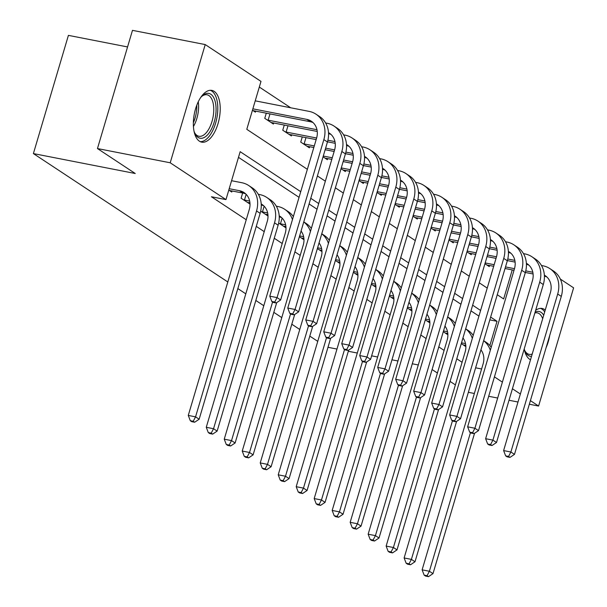 <?xml version="1.0" encoding="UTF-8"?>
<svg xmlns="http://www.w3.org/2000/svg" width="607" height="607" viewBox="0 0 607 607"><rect width="100%" height="100%" fill="white"/><g stroke="black" fill="none" stroke-linecap="round" stroke-linejoin="round"><path stroke-width="0.91" d="M530.518 359.754A26.374 12.679 -78.9 0 1 529.653 359.268A26.374 12.679 -78.9 0 1 524.213 348.942M535.64 310.367A26.374 12.679 -78.9 0 1 542.097 308.462A26.374 12.679 -78.9 0 1 544.418 309.426A26.374 12.679 -78.9 0 1 545.238 310.063M199.4 141.188A26.374 12.679 -78.9 0 1 194.893 111.324A26.374 12.679 -78.9 0 1 211.843 90.39A26.374 12.679 -78.9 0 1 214.165 91.354A26.374 12.679 -78.9 0 1 218.672 121.218A26.374 12.679 -78.9 0 1 201.721 142.152A26.374 12.679 -78.9 0 1 199.4 141.188M127.561 46.944L68.409 35.373L33.393 153.579L227.807 281.967M33.393 153.579L135.24 173.503L97.461 148.556L132.478 30.35L205.227 44.577L260.987 81.399L246.791 129.321L307.354 169.315M290.692 107.78L259.31 87.051M560.337 279.076L573.607 287.832L538.591 406.045L530.404 400.635M252.451 110.216L255.403 112.166L255.729 111.058M266.298 113.13L264.758 118.342L273.393 124.048L273.719 122.94M284.288 125.004L282.748 130.224L291.375 135.922L291.709 134.815M302.278 136.886L300.731 142.099L309.365 147.805L309.691 146.697M323.045 156.834L327.355 159.679L327.681 158.571M341.035 168.716L345.345 171.553L345.671 170.453M359.025 180.59L363.327 183.435L363.654 182.328M377.008 192.472L381.317 195.31L381.644 194.21M394.998 204.347L399.307 207.192L399.634 206.084M412.988 216.229L417.29 219.066L417.616 217.959M430.97 228.103L435.28 230.948L435.606 229.841M448.96 239.985L453.27 242.823L453.596 241.715M466.95 251.859L471.252 254.705L471.578 253.597M484.932 263.734L489.242 266.579L489.568 265.471M300.731 191.675L240.167 151.682L225.971 199.604L211.418 196.759L246.237 219.749M256.275 226.381L264.227 231.631M274.258 238.255L282.217 243.506M294.896 251.882L300.199 255.388M312.886 263.757L318.189 267.262M330.868 275.639L336.179 279.144M348.858 287.513L354.162 291.019M366.848 299.395L372.152 302.893M384.83 311.27L390.142 314.775M402.82 323.152L408.124 326.649M420.81 335.026L426.114 338.531M438.793 346.901L444.104 350.406M456.783 358.783L462.086 362.288M478.931 316.11L470.979 310.86M460.941 304.236L452.989 298.985M442.958 292.354L434.999 287.103M424.968 280.48L417.017 275.229M406.978 268.598L399.027 263.347M388.996 256.723L381.037 251.473M371.006 244.841L363.054 239.59M353.016 232.967L345.064 227.716M335.034 221.092L327.074 215.834M317.044 209.21L309.092 203.96M299.054 197.336L238.49 157.342M228.793 190.09L231.745 192.04L232.071 190.932M242.641 192.996L241.1 198.216L249.735 203.914L249.97 203.125M260.691 211.153L267.717 215.796L267.953 214.999M278.681 223.027L285.707 227.671L285.943 226.881M299.388 236.707L303.697 239.553L303.932 238.756M317.378 248.582L321.68 251.427L321.915 250.638M335.368 260.464L339.67 263.301L339.905 262.512M353.35 272.338L357.66 275.183L357.895 274.394M371.34 284.22L375.642 287.058L375.877 286.269M389.33 296.095L393.632 298.94L393.867 298.151M407.312 307.977L411.622 310.814L411.857 310.025M425.302 319.851L429.604 322.696L429.839 321.907M443.292 331.726L447.594 334.571L447.829 333.782M461.274 343.608L465.584 346.453L465.819 345.656M317.749 341.354L309.798 336.103M299.759 329.472L291.808 324.221M281.769 317.598L273.818 312.347M263.787 305.723L255.835 300.465M245.797 293.841L237.845 288.591M97.461 148.556L170.21 162.782L205.227 44.577M468.361 392.304L474.355 393.48M488.688 396.28L497.672 398.04M509.015 400.256L517.999 402.016M529.342 404.232L538.591 406.045M418.284 364.959L412.29 363.783M397.957 360.983L391.963 359.807M377.63 357.007L371.636 355.831M357.303 353.031L348.312 351.271M336.976 349.055L327.985 347.295M455.387 384.906L450.083 381.408M437.397 373.032L432.093 369.526M520.374 394.011L512.422 388.761M502.384 382.137L494.432 376.879M475.615 367.812L481.609 368.98M225.971 199.604L170.21 162.782M549.722 335.421A26.374 12.679 -78.9 0 1 546.103 347.644M489.849 345.527L497.027 321.3L490.638 317.082M480.607 310.458L472.656 305.207M462.617 298.576L454.666 293.325M444.627 286.701L436.676 281.451M426.645 274.819L418.693 269.569M408.655 262.945L400.703 257.694M390.665 251.07L382.714 245.812M372.683 239.188L364.731 233.938M354.693 227.314L346.741 222.056M336.703 215.432L328.751 210.181M318.721 203.557L310.769 198.307M497.262 294.721L503.651 298.94L512.247 269.91M317.393 175.939L325.344 181.19M335.375 187.821L343.327 193.072M353.365 199.695L361.317 204.946M371.355 211.577L379.307 216.828M389.337 223.452L397.289 228.702M407.327 235.326L415.279 240.584M425.317 247.208L433.269 252.459M443.3 259.083L451.259 264.333M461.29 270.965L469.241 276.215M479.28 282.839L487.231 288.09M489.811 319.889L497.027 321.3M229.4 190.484L243.05 193.079A16.905 14.545 123.4 0 1 245.729 193.914M229.203 188.701L239.454 190.704A16.905 14.545 123.4 0 1 244.037 192.571A16.905 14.545 123.4 0 1 249.272 209.521L188.276 415.423L195.553 416.85L256.541 210.948A25.357 21.814 -56.6 0 0 248.695 185.514A25.357 21.814 -56.6 0 0 241.814 182.715L231.571 180.711M193.216 421.288L190.31 420.719L191.751 421.668L194.657 422.237L193.216 421.288L195.553 416.85L199.149 419.225L260.137 213.323A25.357 21.814 -56.6 0 0 252.292 187.889L248.695 185.514M199.149 419.225L194.657 422.237M190.31 420.719L188.276 415.423M252.861 108.828L306.755 119.367A16.905 14.545 123.4 0 1 311.345 121.233A16.905 14.545 123.4 0 1 316.573 138.191L269.781 296.17L277.05 297.597L323.85 139.61A25.357 21.814 -56.6 0 0 315.997 114.184A25.357 21.814 -56.6 0 0 309.122 111.385L255.228 100.838M253.058 110.618L310.352 121.741A16.905 14.545 123.4 0 1 313.037 122.576M274.721 302.036L271.807 301.467L273.249 302.415L276.162 302.984L274.721 302.036L277.05 297.597L280.654 299.972L327.446 141.985A25.357 21.814 -56.6 0 0 319.601 116.559L315.997 114.184M280.654 299.972L276.162 302.984M271.807 301.467L269.781 296.17M247.383 202.366L249.94 202.784M246.161 194.339L244.469 200.044L249.667 201.061M244.469 200.044L243.445 199.764M261.207 203.952A16.905 14.545 123.4 0 1 262.027 204.445A16.905 14.545 123.4 0 1 267.255 221.403L206.266 427.305L213.543 428.724L274.531 222.822A25.357 21.814 -56.6 0 0 266.678 197.389A25.357 21.814 -56.6 0 0 259.804 194.597L258.309 194.301M261.253 204.999A16.905 14.545 123.4 0 1 263.719 205.788M211.206 433.163L208.3 432.594L209.734 433.55L212.647 434.119L211.206 433.163L213.543 428.724L217.139 431.099L278.127 225.197A25.357 21.814 -56.6 0 0 270.282 199.764L266.678 197.389M217.139 431.099L212.647 434.119M208.3 432.594L206.266 427.305M265.373 214.241L267.922 214.666M264.151 206.213L262.459 211.919L267.657 212.936M262.459 211.919L261.435 211.646M292.46 219.605A25.357 21.814 -56.6 0 0 284.668 209.271A25.357 21.814 -56.6 0 0 277.794 206.471L276.299 206.183M279.19 215.826A16.905 14.545 123.4 0 1 280.009 216.327A16.905 14.545 123.4 0 1 285.244 233.278L224.249 439.18L231.525 440.606L272.589 301.975M279.243 216.881A16.905 14.545 123.4 0 1 281.709 217.67M229.196 445.045L226.282 444.476L227.724 445.424L230.63 445.993L229.196 445.045L231.525 440.606L235.121 442.981L276.701 302.62M293.348 216.593A25.357 21.814 -56.6 0 0 288.264 211.646L284.668 209.271M235.121 442.981L230.63 445.993M226.282 444.476L224.249 439.18M283.363 226.123L285.912 226.54M282.141 218.095L280.449 223.801L285.639 224.818M280.449 223.801L279.425 223.52M301.064 231.062A16.905 14.545 123.4 0 1 303.234 245.152L242.239 451.062L249.515 452.481L290.578 313.857M247.178 456.919L244.272 456.35L245.714 457.306L248.62 457.875L247.178 456.919L249.515 452.481L253.111 454.855L294.691 314.494M311.338 228.475A25.357 21.814 -56.6 0 0 306.254 223.52L303.781 221.889M310.443 231.487A25.357 21.814 -56.6 0 0 303.766 221.942M253.111 454.855L248.62 457.875M244.272 456.35L242.239 451.062M328.508 132.614A16.905 14.545 123.4 0 1 329.328 133.115A16.905 14.545 123.4 0 1 334.563 150.066L287.764 308.045L295.04 309.471L341.84 151.492A25.357 21.814 -56.6 0 0 333.987 126.059A25.357 21.814 -56.6 0 0 327.112 123.259L325.618 122.971M270.001 113.85L268.127 120.171L316.975 129.723M268.127 120.171L267.103 119.898M271.041 122.493L317.241 131.453M328.562 133.669A16.905 14.545 123.4 0 1 331.027 134.458M292.711 313.91L289.797 313.341L291.239 314.289L294.145 314.858L292.711 313.91L295.04 309.471L298.636 311.846L345.436 153.867A25.357 21.814 -56.6 0 0 337.583 128.434L333.987 126.059M298.636 311.846L294.145 314.858M289.797 313.341L287.764 308.045M346.498 144.496A16.905 14.545 123.4 0 1 347.318 144.99A16.905 14.545 123.4 0 1 352.553 161.948L305.753 319.927L313.03 321.346L359.822 163.366A25.357 21.814 -56.6 0 0 351.977 137.933A25.357 21.814 -56.6 0 0 345.095 135.141L343.608 134.845M287.991 125.732L286.117 132.053L316.626 138.017M327.909 140.225L334.958 141.606M286.117 132.053L285.093 131.772M289.031 134.375L316.156 139.602M327.499 141.818L335.231 143.328M346.551 145.543A16.905 14.545 123.4 0 1 349.01 146.333M310.693 325.792L307.787 325.223L309.221 326.171L312.135 326.741L310.693 325.792L313.03 321.346L316.626 323.728L363.418 165.741A25.357 21.814 -56.6 0 0 355.573 140.308L351.977 137.933M316.626 323.728L312.135 326.741M307.787 325.223L305.753 319.927M364.488 156.371A16.905 14.545 123.4 0 1 365.308 156.872A16.905 14.545 123.4 0 1 370.536 173.822L323.743 331.801L331.012 333.228L377.812 175.248A25.357 21.814 -56.6 0 0 369.967 149.815A25.357 21.814 -56.6 0 0 363.085 147.015L361.597 146.727M305.981 137.607L304.107 143.927L314.282 145.923M325.625 148.138L334.609 149.899M345.891 152.107L352.948 153.48M304.107 143.927L303.083 143.647M307.021 146.249L313.819 147.501M325.155 149.717L334.146 151.477M345.482 153.692L353.221 155.21M364.534 157.425A16.905 14.545 123.4 0 1 367 158.215M328.683 337.667L325.769 337.097L327.211 338.046L330.125 338.615L328.683 337.667L331.012 333.228L334.616 335.603L381.408 177.623A25.357 21.814 -56.6 0 0 373.563 152.19L369.967 149.815M334.616 335.603L330.125 338.615M325.769 337.097L323.743 331.801M301.345 237.997L303.902 238.422M299.623 235.911L303.629 236.692M319.047 242.937A16.905 14.545 123.4 0 1 321.217 257.034L260.228 462.936L267.505 464.363L308.568 325.731M265.168 468.801L262.262 468.232L263.696 469.181L266.61 469.75L265.168 468.801L267.505 464.363L271.101 466.737L312.673 326.376M329.328 240.349A25.357 21.814 -56.6 0 0 324.244 235.402L321.763 233.763M328.433 243.361A25.357 21.814 -56.6 0 0 321.756 233.816M271.101 466.737L266.61 469.75M262.262 468.232L260.228 462.936M382.471 168.253A16.905 14.545 123.4 0 1 383.29 168.746A16.905 14.545 123.4 0 1 388.526 185.696L341.726 343.683L349.002 345.102L395.802 187.123A25.357 21.814 -56.6 0 0 387.949 161.69A25.357 21.814 -56.6 0 0 381.075 158.89L379.58 158.602M323.281 156.045L332.272 157.797M343.615 160.02L352.599 161.773M363.881 163.981L370.938 165.362M325.003 158.131L331.801 159.383M343.145 161.599L352.136 163.351M363.472 165.574L371.203 167.084M382.524 169.3A16.905 14.545 123.4 0 1 384.99 170.089M346.673 349.541L343.759 348.972L345.201 349.928L348.107 350.497L346.673 349.541L349.002 345.102L352.599 347.477L399.398 189.498A25.357 21.814 -56.6 0 0 391.545 164.065L387.949 161.69M352.599 347.477L348.107 350.497M343.759 348.972L341.726 343.683M200.53 97.727A22.823 10.972 -78.9 0 1 202.214 95.929A22.823 10.972 -78.9 0 1 215.455 102.704A22.823 10.972 -78.9 0 1 209.673 132.151A22.823 10.972 -78.9 0 1 194.885 133.396A22.823 10.972 -78.9 0 1 194.005 131.089M194.521 132.554A21.131 10.16 101.1 0 0 198.944 136.272A21.131 10.16 101.1 0 0 207.829 130.657A21.131 10.16 101.1 0 0 213.755 108.736A21.131 10.16 101.1 0 0 207.055 94.791A21.131 10.16 101.1 0 0 201.562 96.566M200.173 141.636A26.207 12.595 101.1 0 0 210.447 134.572A26.207 12.595 101.1 0 0 217.799 108.129A26.207 12.595 101.1 0 0 210.212 90.291M535.116 312.135A22.823 10.972 -78.9 0 1 541.095 312.332A22.823 10.972 -78.9 0 1 543.705 315.238M531.52 356.392A22.823 10.972 -78.9 0 1 528.318 355.459A22.823 10.972 -78.9 0 1 525.138 351.468A22.823 10.972 -78.9 0 1 524.258 349.169M524.774 350.634A21.131 10.16 101.1 0 0 527.339 353.578A21.131 10.16 101.1 0 0 529.198 354.351A21.131 10.16 101.1 0 0 532.21 354.04M542.681 318.713A21.131 10.16 101.1 0 0 539.168 313.644A21.131 10.16 101.1 0 0 537.309 312.871A21.131 10.16 101.1 0 0 534.866 312.984M544.691 311.907A26.207 12.595 101.1 0 0 542.043 309.138A26.207 12.595 101.1 0 0 540.465 308.364M319.335 249.879L321.885 250.296M317.613 247.785L321.619 248.574M337.037 254.819A16.905 14.545 123.4 0 1 339.207 268.909L278.218 474.818L285.487 476.237L326.551 337.613M283.158 480.676L280.244 480.107L281.686 481.055L284.592 481.624L283.158 480.676L285.487 476.237L289.084 478.612L330.663 338.251M347.31 252.231A25.357 21.814 -56.6 0 0 342.227 247.277L339.753 245.645M346.422 255.236A25.357 21.814 -56.6 0 0 339.738 245.691M289.084 478.612L284.592 481.624M280.244 480.107L278.218 474.818M400.461 180.127A16.905 14.545 123.4 0 1 401.28 180.62A16.905 14.545 123.4 0 1 406.515 197.578L359.716 355.558L366.992 356.984L413.784 198.997A25.357 21.814 -56.6 0 0 405.939 173.572A25.357 21.814 -56.6 0 0 399.065 170.772L397.57 170.476M341.271 167.919L350.262 169.679M361.597 171.895L370.589 173.655M381.871 175.855L388.92 177.236M342.993 170.006L349.791 171.257M361.135 173.473L370.118 175.233M381.462 177.449L389.193 178.966M400.514 181.182A16.905 14.545 123.4 0 1 402.972 181.971M364.655 361.423L361.749 360.854L363.183 361.802L366.097 362.371L364.655 361.423L366.992 356.984L370.589 359.359L417.388 201.372A25.357 21.814 -56.6 0 0 409.535 175.947L405.939 173.572M370.589 359.359L366.097 362.371M361.749 360.854L359.716 355.558M337.325 261.754L339.874 262.171M335.603 259.667L339.601 260.449M355.027 266.693A16.905 14.545 123.4 0 1 357.197 280.791L296.201 486.693L303.477 488.119L344.541 349.488M301.14 492.558L298.234 491.989L299.676 492.937L302.582 493.506L301.14 492.558L303.477 488.119L307.074 490.494L348.653 350.133M365.3 264.106A25.357 21.814 -56.6 0 0 360.217 259.159L357.743 257.52M364.405 267.118A25.357 21.814 -56.6 0 0 357.728 257.573M307.074 490.494L302.582 493.506M298.234 491.989L296.201 486.693M418.451 192.002A16.905 14.545 123.4 0 1 419.27 192.502A16.905 14.545 123.4 0 1 424.498 209.453L377.706 367.44L384.975 368.859L431.774 210.879A25.357 21.814 -56.6 0 0 423.929 185.446A25.357 21.814 -56.6 0 0 417.047 182.646L415.56 182.358M359.261 179.793L368.244 181.554M379.587 183.769L388.571 185.53M399.854 187.738L406.91 189.118M360.983 181.888L367.781 183.132M379.117 185.355L388.108 187.108M399.444 189.331L407.183 190.841M418.504 193.056A16.905 14.545 123.4 0 1 420.962 193.845M382.645 373.297L379.732 372.728L381.173 373.684L384.087 374.253L382.645 373.297L384.975 368.859L388.579 371.234L435.371 213.254A25.357 21.814 -56.6 0 0 427.525 187.821L423.929 185.446M388.579 371.234L384.087 374.253M379.732 372.728L377.706 367.44M355.307 273.636L357.864 274.053M353.585 271.541L357.591 272.331M373.009 278.567A16.905 14.545 123.4 0 1 375.179 292.665L314.191 498.575L321.467 499.993L362.531 361.37M319.13 504.432L316.224 503.863L317.658 504.812L320.572 505.381L319.13 504.432L321.467 499.993L325.064 502.368L366.636 362.007M383.29 275.988A25.357 21.814 -56.6 0 0 378.207 271.033L375.725 269.402M382.395 278.992A25.357 21.814 -56.6 0 0 375.718 269.447M325.064 502.368L320.572 505.381M316.224 503.863L314.191 498.575M436.433 203.884A16.905 14.545 123.4 0 1 437.252 204.377A16.905 14.545 123.4 0 1 442.488 221.335L395.688 379.314L402.965 380.741L449.764 222.754A25.357 21.814 -56.6 0 0 441.911 197.328A25.357 21.814 -56.6 0 0 435.037 194.528L433.542 194.232M377.243 191.675L386.234 193.436M397.577 195.651L406.561 197.412M417.844 199.612L424.9 200.993M378.965 193.762L385.764 195.014M397.107 197.229L406.098 198.99M417.434 201.205L425.166 202.715M436.486 204.931A16.905 14.545 123.4 0 1 438.952 205.72M400.635 385.179L397.722 384.61L399.163 385.559L402.069 386.128L400.635 385.179L402.965 380.741L406.561 383.116L453.361 225.129A25.357 21.814 -56.6 0 0 445.508 199.703L441.911 197.328M406.561 383.116L402.069 386.128M397.722 384.61L395.688 379.314M373.297 285.51L375.847 285.927M371.575 283.423L375.581 284.205M390.999 290.45A16.905 14.545 123.4 0 1 393.169 304.547L332.181 510.449L339.45 511.868L380.513 373.244M337.12 516.314L334.207 515.745L335.648 516.694L338.554 517.263L337.12 516.314L339.45 511.868L343.046 514.25L384.626 373.889M401.273 287.862A25.357 21.814 -56.6 0 0 396.189 282.915L393.715 281.276M400.385 290.874A25.357 21.814 -56.6 0 0 393.7 281.329M343.046 514.25L338.554 517.263M334.207 515.745L332.181 510.449M454.423 215.758A16.905 14.545 123.4 0 1 455.242 216.259A16.905 14.545 123.4 0 1 460.478 233.209L413.678 391.196L420.954 392.615L467.747 234.636A25.357 21.814 -56.6 0 0 459.901 209.203A25.357 21.814 -56.6 0 0 453.027 206.403L451.532 206.114M395.233 203.55L404.224 205.31M415.56 207.526L424.551 209.286M435.834 211.494L442.882 212.875M396.955 205.644L403.754 206.888M415.097 209.112L424.081 210.864M435.424 213.087L443.156 214.597M454.476 216.813A16.905 14.545 123.4 0 1 456.934 217.602M418.618 397.054L415.712 396.485L417.146 397.433L420.059 398.002L418.618 397.054L420.954 392.615L424.551 394.99L471.351 237.011A25.357 21.814 -56.6 0 0 463.498 211.577L459.901 209.203M424.551 394.99L420.059 398.002M415.712 396.485L413.678 391.196M391.287 297.384L393.837 297.809M389.565 295.298L393.564 296.079M408.989 302.324A16.905 14.545 123.4 0 1 411.159 316.422L350.163 522.323L357.44 523.75L398.503 385.126M355.103 528.189L352.197 527.62L353.638 528.568L356.544 529.137L355.103 528.189L357.44 523.75L361.036 526.125L402.616 385.764M419.262 299.737A25.357 21.814 -56.6 0 0 414.179 294.79L411.705 293.158M418.367 302.749A25.357 21.814 -56.6 0 0 411.69 293.204M361.036 526.125L356.544 529.137M352.197 527.62L350.163 522.323M472.413 227.64A16.905 14.545 123.4 0 1 473.232 228.133A16.905 14.545 123.4 0 1 478.46 245.091L431.668 403.071L438.944 404.497L485.737 246.51A25.357 21.814 -56.6 0 0 477.891 221.085A25.357 21.814 -56.6 0 0 471.009 218.285L469.522 217.989M413.223 215.432L422.206 217.185M433.55 219.408L442.533 221.16M453.824 223.368L460.872 224.749M414.945 217.518L421.744 218.77M433.079 220.986L442.071 222.746M453.406 224.962L461.145 226.472M472.466 228.687A16.905 14.545 123.4 0 1 474.924 229.476M436.608 408.936L433.694 408.367L435.136 409.315L438.049 409.884L436.608 408.936L438.944 404.497L442.541 406.872L489.333 248.885A25.357 21.814 -56.6 0 0 481.488 223.459L477.891 221.085M442.541 406.872L438.049 409.884M433.694 408.367L431.668 403.071M409.27 309.267L411.827 309.684M407.547 307.18L411.554 307.961M426.971 314.206A16.905 14.545 123.4 0 1 429.141 328.304L368.153 534.206L375.43 535.624L416.493 397.001M373.093 540.063L370.187 539.494L371.621 540.45L374.534 541.019L373.093 540.063L375.43 535.624L379.026 537.999L420.598 397.638M437.252 311.619A25.357 21.814 -56.6 0 0 432.169 306.672L429.695 305.033M436.357 314.631A25.357 21.814 -56.6 0 0 429.68 305.086M379.026 537.999L374.534 541.019M370.187 539.494L368.153 534.206M490.395 239.515A16.905 14.545 123.4 0 1 491.215 240.015A16.905 14.545 123.4 0 1 496.45 256.966L449.65 414.953L456.927 416.372L503.727 258.392A25.357 21.814 -56.6 0 0 495.873 232.959A25.357 21.814 -56.6 0 0 488.999 230.159L487.504 229.871M431.213 227.306L440.196 229.067M451.54 231.282L460.523 233.042M471.806 235.25L478.862 236.624M432.935 229.393L439.726 230.645M451.069 232.868L460.06 234.621M471.396 236.836L479.128 238.354M490.448 240.569A16.905 14.545 123.4 0 1 492.914 241.358M454.597 420.81L451.684 420.241L453.126 421.19L456.032 421.759L454.597 420.81L456.927 416.372L460.523 418.747L507.323 260.767A25.357 21.814 -56.6 0 0 499.47 235.334L495.873 232.959M460.523 418.747L456.032 421.759M451.684 420.241L449.65 414.953M427.26 321.141L429.809 321.566M425.537 319.054L429.544 319.836M444.961 326.08A16.905 14.545 123.4 0 1 447.131 340.178L386.143 546.08L393.412 547.506L434.475 408.883M391.083 551.945L388.169 551.376L389.611 552.324L392.517 552.894L391.083 551.945L393.412 547.506L397.008 549.881L438.588 409.52M455.235 323.493A25.357 21.814 -56.6 0 0 450.151 318.546L447.678 316.915M454.347 326.505A25.357 21.814 -56.6 0 0 447.663 316.96M397.008 549.881L392.517 552.894M388.169 551.376L386.143 546.08M508.385 251.397A16.905 14.545 123.4 0 1 509.205 251.89A16.905 14.545 123.4 0 1 514.44 268.848L467.64 426.827L474.917 428.246L521.709 270.267A25.357 21.814 -56.6 0 0 513.863 244.833A25.357 21.814 -56.6 0 0 506.989 242.041L505.494 241.745M449.195 239.188L458.186 240.941M469.522 243.164L478.513 244.917M489.796 247.125L496.845 248.506M450.918 241.275L457.716 242.527M469.059 244.742L478.043 246.503M489.386 248.718L497.118 250.228M508.438 252.444A16.905 14.545 123.4 0 1 510.897 253.233M472.58 432.692L469.674 432.123L471.108 433.072L474.021 433.641L472.58 432.692L474.917 428.246L478.513 430.629L525.313 272.642A25.357 21.814 -56.6 0 0 517.46 247.216L513.863 244.833M478.513 430.629L474.021 433.641M469.674 432.123L467.64 426.827M445.25 333.023L447.799 333.44M443.527 330.936L447.526 331.718M462.951 337.962A16.905 14.545 123.4 0 1 465.121 352.052L404.125 557.962L411.402 559.381L452.465 420.757M409.065 563.82L406.159 563.25L407.601 564.207L410.507 564.776L409.065 563.82L411.402 559.381L414.998 561.756L456.578 421.395M473.225 335.375A25.357 21.814 -56.6 0 0 468.141 330.42L465.668 328.789M472.329 338.387A25.357 21.814 -56.6 0 0 465.652 328.842M414.998 561.756L410.507 564.776M406.159 563.25L404.125 557.962M526.375 263.271A16.905 14.545 123.4 0 1 527.195 263.772A16.905 14.545 123.4 0 1 532.422 280.722L485.63 438.702L492.907 440.128L539.699 282.149A25.357 21.814 -56.6 0 0 531.853 256.715A25.357 21.814 -56.6 0 0 524.972 253.916L523.484 253.627M467.185 251.063L476.169 252.823M487.512 255.039L496.503 256.799M507.786 259.007L514.835 260.38M468.908 253.149L475.706 254.401M487.042 256.617L496.033 258.377M507.369 260.593L515.108 262.11M526.428 264.326A16.905 14.545 123.4 0 1 528.887 265.115M490.57 444.567L487.656 443.998L489.098 444.946L492.011 445.515L490.57 444.567L492.907 440.128L496.503 442.503L543.295 284.524A25.357 21.814 -56.6 0 0 535.45 259.09L531.853 256.715M496.503 442.503L492.011 445.515M487.656 443.998L485.63 438.702M463.232 344.897L465.789 345.322M461.51 342.811L465.516 343.592M480.941 349.837A16.905 14.545 123.4 0 1 483.104 363.934L422.115 569.836L429.392 571.263L470.455 432.632M427.055 575.702L424.149 575.133L425.583 576.081L428.496 576.65L427.055 575.702L429.392 571.263L432.988 573.638L474.56 433.277M491.215 347.25A25.357 21.814 -56.6 0 0 486.131 342.302L483.658 340.664M490.319 350.262A25.357 21.814 -56.6 0 0 483.642 340.717M432.988 573.638L428.496 576.65M424.149 575.133L422.115 569.836M544.358 275.153A16.905 14.545 123.4 0 1 545.177 275.646A16.905 14.545 123.4 0 1 550.412 292.597L503.613 450.584L510.889 452.003L557.689 294.023A25.357 21.814 -56.6 0 0 549.836 268.59A25.357 21.814 -56.6 0 0 542.962 265.798L541.467 265.502M485.175 262.945L494.159 264.698M505.502 266.921L514.486 268.673M525.768 270.881L532.825 272.262M486.897 265.031L493.688 266.283M505.032 268.499L514.023 270.259M525.359 272.475L533.09 273.985M544.411 276.2A16.905 14.545 123.4 0 1 546.877 276.989M508.56 456.441L505.646 455.872L507.088 456.828L509.994 457.397L508.56 456.441L510.889 452.003L514.486 454.377L561.285 296.398A25.357 21.814 -56.6 0 0 553.432 270.965L549.836 268.59M514.486 454.377L509.994 457.397M505.646 455.872L503.613 450.584M239.454 190.704L243.05 193.079M256.541 210.948L260.137 213.323M306.755 119.367L310.352 121.741M323.85 139.61L327.446 141.985M274.531 222.822L278.127 225.197M341.84 151.492L345.436 153.867M359.822 163.366L363.418 165.741M377.812 175.248L381.408 177.623M395.802 187.123L399.398 189.498M198.261 101.779A21.131 10.16 -78.9 0 1 193.436 126.491M193.36 122.743A20.441 9.826 101.1 0 0 196.789 105.216M413.784 198.997L417.388 201.372M431.774 210.879L435.371 213.254M449.764 222.754L453.361 225.129M467.747 234.636L471.351 237.011M485.737 246.51L489.333 248.885M503.727 258.392L507.323 260.767M521.709 270.267L525.313 272.642M539.699 282.149L543.295 284.524M557.689 294.023L561.285 296.398"/></g></svg>
